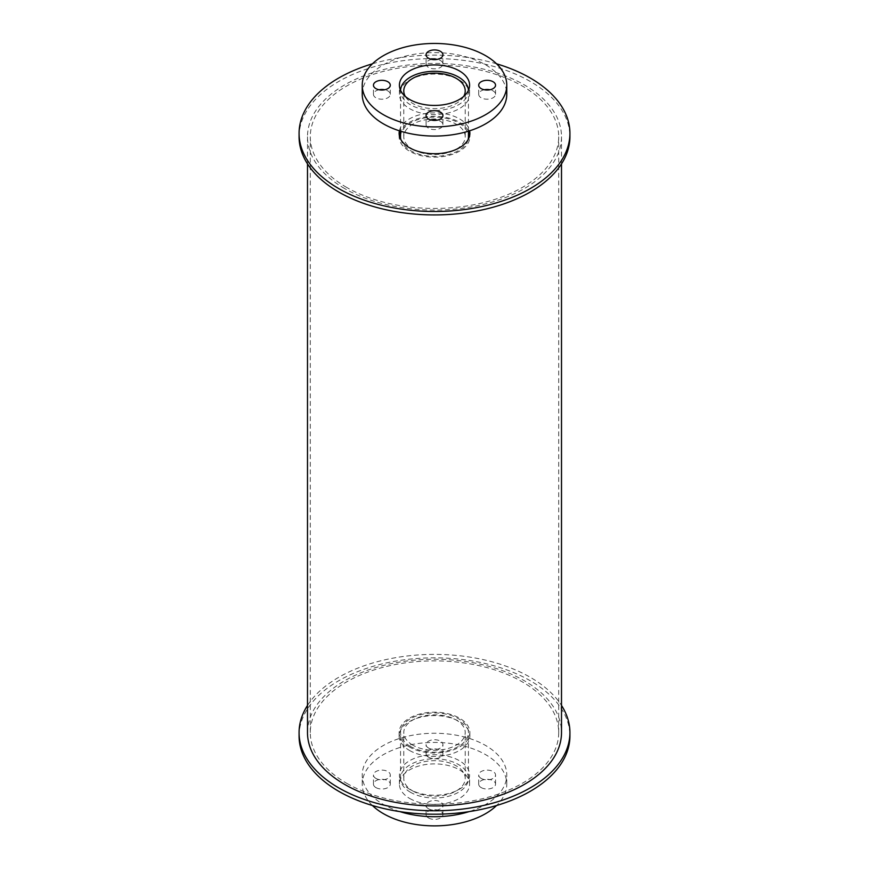 <?xml version="1.0" encoding="UTF-8"?>
<svg xmlns="http://www.w3.org/2000/svg" width="869" height="869" viewBox="0 0 869 869"><rect width="100%" height="100%" fill="white"/><g stroke="black" fill="none" stroke-linecap="round" stroke-linejoin="round"><path stroke-width="0.65" stroke-dasharray="4.34 3.26" d="M412.764 745.124A30.73 17.749 180 0 1 403.77 732.578A30.73 17.749 180 0 1 434.5 714.839A30.73 17.749 180 0 1 465.23 732.578A30.73 17.749 180 0 1 446.264 748.969A30.73 17.749 180 0 1 412.764 745.124M412.764 790.964A30.73 17.749 0 0 0 446.264 794.809A30.73 17.749 0 0 0 465.23 778.418A30.73 17.749 0 0 0 434.5 760.668A30.73 17.749 0 0 0 403.77 778.418A30.73 17.749 0 0 0 412.764 790.964M410.483 746.449A33.956 19.607 180 0 1 400.544 732.578A33.956 19.607 180 0 1 434.5 712.971A33.956 19.607 180 0 1 468.456 732.578A33.956 19.607 180 0 1 447.492 750.697A33.956 19.607 180 0 1 410.483 746.449M410.483 792.278A33.956 19.607 180 0 1 400.544 778.418A33.956 19.607 180 0 1 434.5 758.811A33.956 19.607 180 0 1 468.456 778.418A33.956 19.607 180 0 1 447.492 796.525A33.956 19.607 180 0 1 410.483 792.278M409.69 789.302A35.086 20.259 180 0 1 399.414 774.974A35.086 20.259 180 0 1 434.5 754.726A35.086 20.259 180 0 1 469.586 774.974A35.086 20.259 180 0 1 447.926 793.69A35.086 20.259 180 0 1 409.69 789.302M409.69 798.47A35.086 20.259 0 0 0 447.926 802.858A35.086 20.259 0 0 0 469.586 784.142A35.086 20.259 0 0 0 434.5 763.884A35.086 20.259 0 0 0 399.414 784.142A35.086 20.259 0 0 0 409.69 798.47M481.176 778.418A8.418 4.866 180 0 1 478.71 774.974A8.418 4.866 180 0 1 487.129 770.119A8.418 4.866 180 0 1 495.547 774.974A8.418 4.866 180 0 1 490.344 779.471A8.418 4.866 180 0 1 481.176 778.418M481.176 787.586A8.418 4.866 0 0 0 490.344 788.639A8.418 4.866 0 0 0 495.547 784.142A8.418 4.866 0 0 0 487.129 779.287A8.418 4.866 0 0 0 478.71 784.142A8.418 4.866 0 0 0 481.176 787.586M428.547 748.035A8.418 4.866 180 0 1 426.082 744.592A8.418 4.866 180 0 1 434.5 739.736A8.418 4.866 180 0 1 442.918 744.592A8.418 4.866 180 0 1 437.726 749.089A8.418 4.866 180 0 1 428.547 748.035M428.547 757.203A8.418 4.866 0 0 0 437.726 758.257A8.418 4.866 0 0 0 442.918 753.76A8.418 4.866 0 0 0 434.5 748.904A8.418 4.866 0 0 0 426.082 753.76A8.418 4.866 0 0 0 428.547 757.203M375.919 778.418A8.418 4.866 180 0 1 373.453 774.974A8.418 4.866 180 0 1 381.871 770.119A8.418 4.866 180 0 1 390.29 774.974A8.418 4.866 180 0 1 385.097 779.471A8.418 4.866 180 0 1 375.919 778.418M375.919 787.586A8.418 4.866 0 0 0 385.097 788.639A8.418 4.866 0 0 0 390.29 784.142A8.418 4.866 0 0 0 381.871 779.287A8.418 4.866 0 0 0 373.453 784.142A8.418 4.866 0 0 0 375.919 787.586M428.547 808.8A8.418 4.866 180 0 1 426.082 805.357A8.418 4.866 180 0 1 434.5 800.501A8.418 4.866 180 0 1 442.918 805.357A8.418 4.866 180 0 1 437.726 809.854A8.418 4.866 180 0 1 428.547 808.8M428.547 817.968A8.418 4.866 0 0 0 437.726 819.022A8.418 4.866 0 0 0 442.918 814.525A8.418 4.866 0 0 0 434.5 809.669A8.418 4.866 0 0 0 426.082 814.525A8.418 4.866 0 0 0 428.547 817.968M399.892 811.613A72.268 41.723 180 0 1 383.392 804.477A72.268 41.723 180 0 1 362.232 774.974A72.268 41.723 180 0 1 434.5 733.251A72.268 41.723 180 0 1 506.768 774.974A72.268 41.723 180 0 1 469.108 811.613M372.41 805.509A72.268 41.723 180 0 1 362.232 784.142A72.268 41.723 180 0 1 434.5 742.419A72.268 41.723 180 0 1 506.768 784.142A72.268 41.723 180 0 1 496.59 805.509M463.742 96.372A30.73 17.749 180 0 1 412.764 103.454A30.73 17.749 180 0 1 405.258 96.372M412.764 149.283A30.73 17.749 0 0 0 446.264 153.129A30.73 17.749 0 0 0 465.23 136.737A30.73 17.749 0 0 0 434.5 118.999A30.73 17.749 0 0 0 403.77 136.737A30.73 17.749 0 0 0 412.764 149.283M468.445 90.3A33.956 19.607 180 0 1 468.456 90.908A33.956 19.607 180 0 1 447.492 109.016A33.956 19.607 180 0 1 410.483 104.769A33.956 19.607 180 0 1 400.544 90.908A33.956 19.607 180 0 1 400.555 90.3M468.065 139.735A33.956 19.607 180 0 1 445.047 155.377A33.956 19.607 180 0 1 410.483 150.609A33.956 19.607 180 0 1 400.935 139.735M400.544 136.737A33.956 19.607 180 0 1 434.5 117.13A33.956 19.607 180 0 1 468.456 136.737M400.327 89.757A35.086 20.259 0 0 0 399.414 94.341A35.086 20.259 0 0 0 409.69 108.668A35.086 20.259 0 0 0 447.926 113.057A35.086 20.259 0 0 0 469.586 94.341A35.086 20.259 0 0 0 468.673 89.757M468.282 88.866A35.086 20.259 0 0 0 434.5 74.093A35.086 20.259 0 0 0 400.718 88.866M484.315 89.757A8.418 4.866 0 0 0 478.71 94.341A8.418 4.866 0 0 0 481.176 97.784A8.418 4.866 0 0 0 490.344 98.838A8.418 4.866 0 0 0 495.547 94.341A8.418 4.866 0 0 0 489.931 89.757M431.697 59.374A8.418 4.866 0 0 0 426.082 63.958A8.418 4.866 0 0 0 428.547 67.402A8.418 4.866 0 0 0 437.726 68.455A8.418 4.866 0 0 0 442.918 63.958A8.418 4.866 0 0 0 437.303 59.374M379.069 89.757A8.418 4.866 0 0 0 373.453 94.341A8.418 4.866 0 0 0 375.919 97.784A8.418 4.866 0 0 0 385.097 98.838A8.418 4.866 0 0 0 390.29 94.341A8.418 4.866 0 0 0 384.685 89.757M431.697 120.139A8.418 4.866 0 0 0 426.082 124.723A8.418 4.866 0 0 0 428.547 128.167A8.418 4.866 0 0 0 437.726 129.22A8.418 4.866 0 0 0 442.918 124.723A8.418 4.866 0 0 0 437.303 120.139M362.232 94.341A72.268 41.723 180 0 1 434.5 52.618A72.268 41.723 180 0 1 506.768 94.341M409.495 747.014A35.368 20.421 180 0 1 399.132 732.578A35.368 20.421 180 0 1 434.5 712.167A35.368 20.421 180 0 1 469.868 732.578A35.368 20.421 180 0 1 448.035 751.446A35.368 20.421 180 0 1 409.495 747.014M409.495 750.458A35.368 20.421 0 0 0 448.035 754.879A35.368 20.421 0 0 0 469.868 736.021A35.368 20.421 0 0 0 434.5 715.6A35.368 20.421 0 0 0 399.132 736.021A35.368 20.421 0 0 0 409.495 750.458M307.496 705.443A135.423 78.188 180 0 1 434.5 654.39A135.423 78.188 180 0 1 561.504 705.443M299.077 736.021A135.423 78.188 180 0 1 434.5 657.833A135.423 78.188 180 0 1 569.923 736.021M399.403 130.817A35.368 20.421 180 0 1 434.5 112.883A35.368 20.421 180 0 1 469.597 130.817M399.262 135.021A35.368 20.421 0 0 0 399.132 136.737A35.368 20.421 0 0 0 409.495 151.173A35.368 20.421 0 0 0 448.035 155.605A35.368 20.421 0 0 0 469.868 136.737A35.368 20.421 0 0 0 469.738 135.021M468.521 131.154A35.368 20.421 0 0 0 434.5 116.327A35.368 20.421 0 0 0 400.479 131.154M372.41 63.817A135.423 78.188 180 0 1 496.59 63.817M299.077 136.737A135.423 78.188 180 0 1 434.5 58.549A135.423 78.188 180 0 1 569.923 136.737M346.677 187.443A124.202 71.703 180 0 1 310.298 136.737A124.202 71.703 180 0 1 434.5 65.034A124.202 71.703 180 0 1 558.702 136.737A124.202 71.703 180 0 1 482.023 202.988A124.202 71.703 180 0 1 346.677 187.443M346.677 783.284A124.202 71.703 0 0 0 482.023 798.828A124.202 71.703 0 0 0 558.702 732.578A124.202 71.703 0 0 0 434.5 660.874A124.202 71.703 0 0 0 310.298 732.578A124.202 71.703 0 0 0 346.677 783.284M344.689 188.584A127.004 73.322 180 0 1 307.496 136.737A127.004 73.322 180 0 1 434.5 63.415A127.004 73.322 180 0 1 561.504 136.737A127.004 73.322 180 0 1 483.099 204.487A127.004 73.322 180 0 1 344.689 188.584M307.496 732.578A127.004 73.322 180 0 1 434.5 659.256A127.004 73.322 180 0 1 561.504 732.578M465.23 778.418L465.23 732.578M403.77 778.418L403.77 732.578M468.456 778.418L468.456 732.578M400.544 778.418L400.544 732.578M469.586 784.142L469.586 774.974M399.414 784.142L399.414 774.974M495.547 784.142L495.547 774.974M478.71 784.142L478.71 774.974M442.918 753.76L442.918 744.592M426.082 753.76L426.082 744.592M390.29 784.142L390.29 774.974M373.453 784.142L373.453 774.974M442.918 814.525L442.918 805.357M426.082 814.525L426.082 805.357M506.768 784.142L506.768 774.974M362.232 784.142L362.232 774.974M465.23 136.737L465.23 90.908M403.77 136.737L403.77 90.908M468.456 131.176L468.456 90.908M400.544 131.176L400.544 90.908M469.586 94.341L469.586 85.173M399.414 94.341L399.414 85.173M495.547 94.341L495.547 85.173M478.71 94.341L478.71 85.173M442.918 63.958L442.918 54.79M426.082 63.958L426.082 54.79M390.29 94.341L390.29 85.173M373.453 94.341L373.453 85.173M442.918 124.723L442.918 115.555M426.082 124.723L426.082 115.555M469.868 736.021L469.868 732.578M399.132 736.021L399.132 732.578M469.868 136.737L469.868 133.305M399.132 136.737L399.132 133.305M558.702 732.578L558.702 136.737M310.298 732.578L310.298 136.737M561.504 163.883L561.504 136.737M307.496 163.883L307.496 136.737"/><path stroke-width="1.3" d="M469.108 811.613A72.268 41.723 180 0 1 399.892 811.613M496.59 805.509A72.268 41.723 180 0 1 383.392 813.645A72.268 41.723 180 0 1 372.41 805.509M405.258 96.372A30.73 17.749 180 0 1 403.77 90.908A30.73 17.749 180 0 1 434.5 73.159A30.73 17.749 180 0 1 465.23 90.908A30.73 17.749 180 0 1 463.742 96.372M400.555 90.3A33.956 19.607 180 0 1 434.5 71.301A33.956 19.607 180 0 1 468.445 90.3M400.935 139.735A33.956 19.607 180 0 1 400.544 136.737L400.544 131.176M468.456 131.176L468.456 136.737A33.956 19.607 180 0 1 468.065 139.735M409.69 99.5A35.086 20.259 180 0 1 399.414 85.173A35.086 20.259 180 0 1 434.5 64.925A35.086 20.259 180 0 1 469.586 85.173A35.086 20.259 180 0 1 447.926 103.889A35.086 20.259 180 0 1 409.69 99.5M468.673 89.757A35.086 20.259 0 0 0 468.282 88.866M400.718 88.866A35.086 20.259 0 0 0 400.327 89.757M481.176 88.616A8.418 4.866 180 0 1 478.71 85.173A8.418 4.866 180 0 1 487.129 80.317A8.418 4.866 180 0 1 495.547 85.173A8.418 4.866 180 0 1 490.344 89.67A8.418 4.866 180 0 1 481.176 88.616M489.931 89.757A8.418 4.866 0 0 0 484.315 89.757M428.547 58.234A8.418 4.866 180 0 1 426.082 54.79A8.418 4.866 180 0 1 434.5 49.935A8.418 4.866 180 0 1 442.918 54.79A8.418 4.866 180 0 1 437.726 59.288A8.418 4.866 180 0 1 428.547 58.234M437.303 59.374A8.418 4.866 0 0 0 431.697 59.374M375.919 88.616A8.418 4.866 180 0 1 373.453 85.173A8.418 4.866 180 0 1 381.871 80.317A8.418 4.866 180 0 1 390.29 85.173A8.418 4.866 180 0 1 385.097 89.67A8.418 4.866 180 0 1 375.919 88.616M384.685 89.757A8.418 4.866 0 0 0 379.069 89.757M428.547 118.999A8.418 4.866 180 0 1 426.082 115.555A8.418 4.866 180 0 1 434.5 110.7A8.418 4.866 180 0 1 442.918 115.555A8.418 4.866 180 0 1 437.726 120.052A8.418 4.866 180 0 1 428.547 118.999M437.303 120.139A8.418 4.866 0 0 0 431.697 120.139M383.392 114.686A72.268 41.723 180 0 1 362.232 85.173A72.268 41.723 180 0 1 434.5 43.45A72.268 41.723 180 0 1 506.768 85.173A72.268 41.723 180 0 1 462.156 123.724A72.268 41.723 180 0 1 383.392 114.686M506.768 85.173L506.768 94.341A72.268 41.723 180 0 1 462.156 132.892A72.268 41.723 180 0 1 383.392 123.843A72.268 41.723 180 0 1 362.232 94.341L362.232 85.173M561.504 705.443A135.423 78.188 180 0 1 569.923 732.578A135.423 78.188 180 0 1 486.325 804.813A135.423 78.188 180 0 1 338.736 787.868A135.423 78.188 180 0 1 299.077 732.578A135.423 78.188 180 0 1 307.496 705.443M569.923 732.578L569.923 736.021A135.423 78.188 180 0 1 486.325 808.257A135.423 78.188 180 0 1 338.736 791.301A135.423 78.188 180 0 1 299.077 736.021L299.077 732.578M469.597 130.817A35.368 20.421 180 0 1 469.868 133.305A35.368 20.421 180 0 1 448.035 152.162A35.368 20.421 180 0 1 409.495 147.741A35.368 20.421 180 0 1 399.132 133.305A35.368 20.421 180 0 1 399.403 130.817M469.738 135.021A35.368 20.421 0 0 0 468.521 131.154M400.479 131.154A35.368 20.421 0 0 0 399.262 135.021M496.59 63.817A135.423 78.188 180 0 1 569.923 133.305A135.423 78.188 180 0 1 486.325 205.54A135.423 78.188 180 0 1 338.736 188.584A135.423 78.188 180 0 1 299.077 133.305A135.423 78.188 180 0 1 372.41 63.817M569.923 133.305L569.923 136.737A135.423 78.188 180 0 1 486.325 208.973A135.423 78.188 180 0 1 338.736 192.027A135.423 78.188 180 0 1 299.077 136.737L299.077 133.305M561.504 163.883L561.504 732.578A127.004 73.322 180 0 1 483.099 800.327A127.004 73.322 180 0 1 344.689 784.425A127.004 73.322 180 0 1 307.496 732.578L307.496 163.883"/></g></svg>
